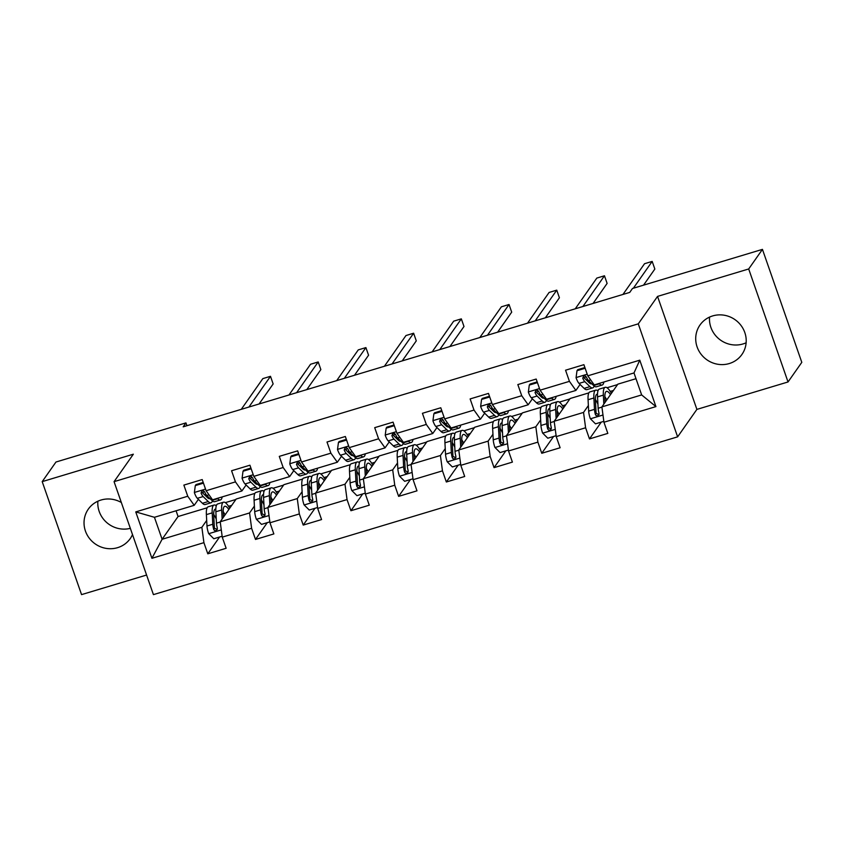<?xml version="1.0" encoding="UTF-8"?>
<svg xmlns="http://www.w3.org/2000/svg" width="844" height="844" viewBox="0 0 844 844"><rect width="100%" height="100%" fill="white"/><g stroke="black" fill="none" stroke-linecap="round" stroke-linejoin="round"><path stroke-width="1.27" d="M712.663 315.92A25.615 24.508 -144.9 0 0 699.992 325.014A25.615 24.508 -144.9 0 0 700.963 354.09A25.615 24.508 -144.9 0 0 729.248 363.553A25.615 24.508 -144.9 0 0 741.929 354.459A25.615 24.508 -144.9 0 0 740.958 325.383A25.615 24.508 -144.9 0 0 712.663 315.92M709.551 317.091A25.615 24.508 -144.9 0 0 743.015 343.951A25.615 24.508 -144.9 0 0 746.128 342.769M121.336 502.507A25.615 24.508 -144.9 0 0 100.985 500.038A25.615 24.508 -144.9 0 0 88.314 509.132A25.615 24.508 -144.9 0 0 89.285 538.208A25.615 24.508 -144.9 0 0 117.569 547.672A25.615 24.508 -144.9 0 0 130.25 538.577A25.615 24.508 -144.9 0 0 132.497 534.579M97.872 501.209A25.615 24.508 -144.9 0 0 130.335 528.344M788.032 381.963L748.691 268.972L657.55 296.402L696.891 409.393L788.032 381.963L801.8 362.35L762.448 249.37L632.472 288.49L629.719 292.414L183.19 426.821L185.944 422.897L55.968 462.027L42.2 481.629L81.551 594.619L146.592 575.038M696.891 409.393L677.626 436.844L153.418 594.63L114.067 481.65L638.275 323.853L677.626 436.844M636.007 378.692L617.861 384.147L601.899 406.892L641.651 394.929L634.002 372.942L594.239 384.906L587.783 375.833L583.9 364.682L565.554 370.21L569.436 381.351L540.076 390.192L536.193 379.051L517.836 384.569L521.719 395.72L492.358 404.55L488.476 393.409L470.129 398.927L474.012 410.078L444.651 418.919L440.768 407.768L422.422 413.296L426.304 424.437L396.944 433.278L393.061 422.127L374.704 427.655L378.587 438.796L349.226 447.637L345.344 436.496L326.997 442.013L330.88 453.165L301.519 461.995L297.637 450.854L279.29 456.372L283.173 467.523L253.812 476.364L249.929 465.213L231.572 470.741L235.455 481.882L206.094 490.723L202.212 479.571L183.865 485.1L187.748 496.24L135.757 511.897L151.92 558.306L162.101 539.274L201.864 527.31L206.685 520.432M587.783 375.833L639.773 360.177L655.936 406.597L603.945 422.243L607.828 433.394L589.481 438.912L601.276 422.106M151.92 558.306L203.91 542.66L207.793 553.812L226.139 548.284L222.257 537.132L251.617 528.302L255.5 539.443L273.857 533.925L269.974 522.774L299.335 513.943L303.218 525.084L321.564 519.556L317.682 508.415L347.042 499.574L350.925 510.726L369.271 505.197L365.389 494.056L394.749 485.216L398.632 496.367L416.989 490.839L413.106 479.687L442.467 470.857L446.349 481.998L464.696 476.48L460.813 465.329L490.174 456.488L494.056 467.639L512.403 462.111L508.531 450.97L537.892 442.129L541.764 453.281L560.121 447.753L556.238 436.612L585.599 427.771L589.481 438.912M540.076 390.192L546.532 399.265L575.893 390.434L580.081 384.453M584.481 378.196L585.81 376.308M588.374 405.542L583.542 412.421L554.181 421.262L570.154 398.516L588.869 392.882M597.172 390.382L598.354 390.023M575.893 390.434L569.436 381.351M585.599 427.771L583.542 412.421M556.238 436.612L554.181 421.262M492.358 404.55L498.815 413.634L528.175 404.793L532.374 398.822M536.773 392.555L538.092 390.666M540.666 419.901L535.834 426.779L506.474 435.62L522.447 412.874L541.162 407.241M549.465 404.74L550.636 404.381M528.175 404.793L521.719 395.72M537.892 442.129L535.834 426.779M508.531 450.97L506.474 435.62M444.651 418.919L451.107 427.992L480.468 419.151L484.667 413.18M489.056 406.913L490.385 405.025M492.949 434.27L488.127 441.138L458.767 449.979L474.729 427.233L493.445 421.599M501.747 419.099L502.929 418.751M480.468 419.151L474.012 410.078M490.174 456.488L488.127 441.138M460.813 465.329L458.767 449.979M396.944 433.278L403.4 442.351L432.761 433.521L436.949 427.539M441.349 421.283L442.678 419.394M445.242 448.628L440.41 455.507L411.049 464.337L427.022 441.591L445.737 435.958M454.04 433.468L455.222 433.109M432.761 433.521L426.304 424.437M442.467 470.857L440.41 455.507M413.106 479.687L411.049 464.337M349.226 447.637L355.683 456.709L385.043 447.879L389.242 441.897M393.642 435.641L394.96 433.753M397.524 462.987L392.703 469.865L363.342 478.706L379.304 455.96L398.03 450.327M406.323 447.826L407.504 447.468M385.043 447.879L378.587 438.796M394.749 485.216L392.703 469.865M365.389 494.056L363.342 478.706M301.519 461.995L307.976 471.079L337.336 462.238L341.525 456.266M345.924 450L347.253 448.111M349.817 477.356L344.996 484.224L315.635 493.065L331.597 470.319L350.313 464.685M358.616 462.185L359.797 461.826M337.336 462.238L330.88 453.165M347.042 499.574L344.996 484.224M317.682 508.415L315.635 493.065M253.812 476.364L260.268 485.437L289.629 476.596L293.817 470.625M298.217 464.358L299.536 462.47M302.11 491.714L297.278 498.582L267.917 507.423L283.89 484.678L302.606 479.044M310.908 476.543L312.09 476.195M289.629 476.596L283.173 467.523M299.335 513.943L297.278 498.582M269.974 522.774L267.917 507.423M206.094 490.723L212.551 499.796L241.911 490.965L246.11 484.983M250.51 478.727L251.828 476.839M254.392 506.073L249.571 512.952L220.21 521.782L236.172 499.036L254.899 493.402M263.191 490.913L264.372 490.554M241.911 490.965L235.455 481.882M251.617 528.302L249.571 512.952M222.257 537.132L220.21 521.782M135.757 511.897L154.441 517.288L194.204 505.324L198.393 499.342M202.792 493.086L204.121 491.197M176.069 510.778L178.063 516.528L207.181 507.772M215.484 505.271L216.665 504.912M178.063 516.528L162.101 539.274L154.441 517.288M194.204 505.324L187.748 496.24M203.91 542.66L201.864 527.31M748.691 268.972L762.448 249.37M657.55 296.402L638.275 323.853M114.067 481.65L133.341 454.199L42.2 481.629M186.925 425.692L185.944 422.897M225.337 502.644L235.877 499.469M273.055 488.275L283.584 485.11M320.762 473.917L331.302 470.741M368.469 459.558L379.009 456.382M416.187 445.199L426.716 442.024M463.894 430.83L474.433 427.665M511.601 416.472L522.141 413.296M559.319 402.113L569.848 398.938M607.026 387.755L617.565 384.579M655.936 406.597L641.651 394.929M634.002 372.942L639.773 360.177M603.945 422.243L601.899 406.892M207.793 553.812L219.588 537.006M228.566 506.305L231.741 505.356M276.273 491.946L279.459 490.986M255.5 539.443L267.305 522.636M323.99 477.588L327.166 476.628M303.218 525.084L315.012 508.278M371.698 463.229L374.884 462.269M350.925 510.726L362.72 493.919M419.405 448.86L422.591 447.911M398.632 496.367L410.437 479.561M467.122 434.502L470.298 433.542M446.349 481.998L458.144 465.192M514.829 420.143L518.016 419.183M494.056 467.639L505.851 450.833M562.547 405.774L565.723 404.825M541.764 453.281L553.569 436.475M610.254 391.416L613.43 390.456M203.457 483.148L195.302 485.606L194.373 492.632A8.704 2.026 73.2 0 0 197.338 498.308L202.433 503.288A25.13 5.855 73.2 0 0 205.187 504.522L211 502.781A25.13 5.855 73.2 0 0 212.435 500.903M205.546 495.766A20.857 4.864 73.2 0 0 205.482 493.54M217.372 498.35L217.731 498.688A25.13 5.855 73.2 0 0 220.474 499.922A25.13 5.855 73.2 0 0 222.183 496.905M203.204 482.42L196.019 484.583L195.302 485.606M220.474 499.922L214.671 501.674A25.13 5.855 -106.8 0 1 211.918 500.439L206.812 495.46A8.704 2.026 -106.8 0 1 204.723 491.978L203.267 490.765L201.99 490.849L201.051 493.075A8.704 2.026 73.2 0 0 203.151 496.557L208.246 501.547A25.13 5.855 73.2 0 0 211 502.781M210.019 498.582A20.857 4.864 -106.8 0 1 209.766 498.688A20.857 4.864 -106.8 0 1 207.487 497.665L202.381 492.685A4.431 1.034 -106.8 0 1 201.843 491.946L201.051 493.075M259.087 403.981L273.15 383.946L270.491 376.308L248.917 407.04M270.491 376.308L262.843 378.608L241.268 409.34M223.449 517.172L223.217 512.772A20.857 4.864 -106.8 0 1 224.768 506.284A20.857 4.864 -106.8 0 1 228.819 509.512M222.141 519.028L221.666 510.008A25.13 5.855 -106.8 0 1 223.544 502.191A25.13 5.855 -106.8 0 1 229.726 508.225M222.141 536.235L213.806 538.746L208.626 533.556A8.704 2.026 -106.8 0 1 206.98 526.002L206.379 514.608A25.13 5.855 -106.8 0 1 208.246 506.79L214.059 505.05A25.13 5.855 73.2 0 0 212.192 512.867L212.793 524.251A8.704 2.026 73.2 0 0 213.701 529.42L214.45 530.507L216.307 530.718L217.372 528.312A8.704 2.026 -106.8 0 1 216.454 523.153L215.864 511.759A25.13 5.855 -106.8 0 1 217.731 503.942L223.544 502.191M213.701 514.376A20.857 4.864 -106.8 0 1 216.243 519.06M225.074 514.861A20.857 4.864 73.2 0 0 223.175 511.517M216.296 505.82A25.13 5.855 73.2 0 0 214.059 505.05M217.372 529.494L214.492 528.291A4.431 1.034 -106.8 0 1 214.334 527.015L213.732 515.621A20.857 4.864 -106.8 0 1 215.294 509.132A20.857 4.864 -106.8 0 1 215.821 509.101M251.174 468.789L243.019 471.247L242.08 478.274A8.704 2.026 73.2 0 0 245.045 483.95L250.151 488.929A25.13 5.855 73.2 0 0 252.894 490.164L258.707 488.412A25.13 5.855 73.2 0 0 260.142 486.545M253.253 481.407A20.857 4.864 73.2 0 0 253.189 479.181M265.09 483.981L265.438 484.329A25.13 5.855 73.2 0 0 268.192 485.564A25.13 5.855 73.2 0 0 269.89 482.536M250.921 468.061L243.726 470.224L243.019 471.247M268.192 485.564L262.378 487.315A25.13 5.855 -106.8 0 1 259.625 486.081L254.529 481.091A8.704 2.026 -106.8 0 1 252.43 477.609L250.974 476.406L249.708 476.491L248.758 478.717A8.704 2.026 73.2 0 0 250.858 482.198L255.954 487.178A25.13 5.855 73.2 0 0 258.707 488.412M257.726 484.224A20.857 4.864 -106.8 0 1 257.473 484.329A20.857 4.864 -106.8 0 1 255.194 483.306L250.098 478.316A4.431 1.034 -106.8 0 1 249.55 477.588L248.758 478.717M306.794 389.611L320.857 369.588L318.199 361.949L296.624 392.671M318.199 361.949L310.55 364.249L288.986 394.981M298.882 454.431L290.726 456.889L289.798 463.915A8.704 2.026 73.2 0 0 292.752 469.591L297.858 474.571A25.13 5.855 73.2 0 0 300.612 475.805L306.414 474.054A25.13 5.855 73.2 0 0 307.86 472.176M300.97 467.048A20.857 4.864 73.2 0 0 300.907 464.822M312.797 469.623L313.145 469.96A25.13 5.855 73.2 0 0 315.899 471.205A25.13 5.855 73.2 0 0 317.597 468.177M298.628 453.703L291.444 455.865L290.726 456.889M315.899 471.205L310.086 472.946A25.13 5.855 -106.8 0 1 307.343 471.712L302.236 466.732A8.704 2.026 -106.8 0 1 300.137 463.25L298.692 462.048L297.415 462.132L296.476 464.358A8.704 2.026 73.2 0 0 298.565 467.84L303.671 472.819A25.13 5.855 73.2 0 0 306.414 474.054M305.433 469.855A20.857 4.864 -106.8 0 1 305.19 469.971A20.857 4.864 -106.8 0 1 302.901 468.937L297.805 463.957A4.431 1.034 -106.8 0 1 297.267 463.229L296.476 464.358M354.501 375.253L368.564 355.218L365.906 347.591L344.341 378.312M365.906 347.591L358.267 349.891L336.693 380.612M271.156 502.802L270.924 498.403A20.857 4.864 -106.8 0 1 272.485 491.915A20.857 4.864 -106.8 0 1 276.537 495.154M269.858 504.67L269.384 495.65A25.13 5.855 -106.8 0 1 271.251 487.832A25.13 5.855 -106.8 0 1 277.444 493.867M269.848 521.877L261.524 524.377L256.333 519.197A8.704 2.026 -106.8 0 1 254.688 511.643L254.086 500.249A25.13 5.855 -106.8 0 1 255.954 492.432L261.767 490.68A25.13 5.855 73.2 0 0 259.899 498.498L260.501 509.892A8.704 2.026 73.2 0 0 261.418 515.062L262.167 516.148L264.014 516.359L265.09 513.954A8.704 2.026 -106.8 0 1 264.172 508.784L263.571 497.401A25.13 5.855 -106.8 0 1 265.438 489.583L271.251 487.832M261.408 500.007A20.857 4.864 -106.8 0 1 263.95 504.701M272.781 500.503A20.857 4.864 73.2 0 0 270.892 497.158M264.003 491.451A25.13 5.855 73.2 0 0 261.767 490.68M265.079 515.135L262.21 513.933A4.431 1.034 -106.8 0 1 262.051 512.656L261.45 501.262A20.857 4.864 -106.8 0 1 263.001 494.774A20.857 4.864 -106.8 0 1 263.539 494.742M318.874 488.444L318.642 484.045A20.857 4.864 -106.8 0 1 320.192 477.556A20.857 4.864 -106.8 0 1 324.244 480.795M317.566 490.301L317.091 481.291A25.13 5.855 -106.8 0 1 318.958 473.463A25.13 5.855 -106.8 0 1 325.151 479.497M317.566 507.508L309.231 510.019L304.04 504.828A8.704 2.026 -106.8 0 1 302.405 497.285L301.804 485.891A25.13 5.855 -106.8 0 1 303.671 478.073L309.484 476.322A25.13 5.855 73.2 0 0 307.606 484.139L308.208 495.533A8.704 2.026 73.2 0 0 309.126 500.692L309.875 501.79L311.721 502.001L312.797 499.595A8.704 2.026 -106.8 0 1 311.879 494.426L311.278 483.032A25.13 5.855 -106.8 0 1 313.156 475.214L318.958 473.463M309.115 485.648A20.857 4.864 -106.8 0 1 311.668 490.343M320.488 486.133A20.857 4.864 73.2 0 0 318.599 482.8M311.71 477.092A25.13 5.855 73.2 0 0 309.484 476.322M312.797 500.777L309.917 499.564A4.431 1.034 -106.8 0 1 309.759 498.287L309.157 486.904A20.857 4.864 -106.8 0 1 310.708 480.415A20.857 4.864 -106.8 0 1 311.246 480.373M346.589 440.072L338.433 442.52L337.505 449.546A8.704 2.026 73.2 0 0 340.47 455.222L345.565 460.212A25.13 5.855 73.2 0 0 348.319 461.446L354.132 459.695A25.13 5.855 73.2 0 0 355.567 457.817M348.677 452.69A20.857 4.864 73.2 0 0 348.614 450.453M360.515 455.264L360.863 455.602A25.13 5.855 73.2 0 0 363.606 456.836A25.13 5.855 73.2 0 0 365.315 453.819M346.335 439.344L339.151 441.507L338.433 442.52M363.606 456.836L357.803 458.587A25.13 5.855 -106.8 0 1 355.05 457.353L349.943 452.373A8.704 2.026 -106.8 0 1 347.855 448.892L346.399 447.679L345.122 447.774L344.183 450A8.704 2.026 73.2 0 0 346.283 453.481L351.378 458.461A25.13 5.855 73.2 0 0 354.132 459.695M353.151 455.496A20.857 4.864 -106.8 0 1 352.897 455.602A20.857 4.864 -106.8 0 1 350.619 454.578L345.512 449.599A4.431 1.034 -106.8 0 1 344.974 448.871L344.183 450M402.219 360.894L416.282 340.86L413.623 333.222L392.049 363.954M413.623 333.222L405.975 335.532L384.4 366.254M394.306 425.703L386.151 428.161L385.212 435.188A8.704 2.026 73.2 0 0 388.177 440.863L393.283 445.843A25.13 5.855 73.2 0 0 396.026 447.077L401.839 445.337A25.13 5.855 73.2 0 0 403.274 443.459M396.385 438.321A20.857 4.864 73.2 0 0 396.332 436.095M408.222 440.906L408.57 441.243A25.13 5.855 73.2 0 0 411.323 442.478A25.13 5.855 73.2 0 0 413.022 439.46M394.053 424.975L386.868 427.138L386.151 428.161M411.323 442.478L405.51 444.229A25.13 5.855 -106.8 0 1 402.757 442.994L397.661 438.015A8.704 2.026 -106.8 0 1 395.562 434.533L394.718 433.573L392.84 433.405L391.89 435.631A8.704 2.026 73.2 0 0 393.99 439.112L399.085 444.092A25.13 5.855 73.2 0 0 401.839 445.337M400.858 441.138A20.857 4.864 -106.8 0 1 400.605 441.243A20.857 4.864 -106.8 0 1 398.326 440.22L393.23 435.24A4.431 1.034 -106.8 0 1 392.682 434.502L391.89 435.631M449.926 346.536L463.989 326.501L461.33 318.863L439.766 349.595M461.33 318.863L453.682 321.163L432.117 351.895M442.013 411.344L433.858 413.803L432.93 420.829A8.704 2.026 73.2 0 0 435.894 426.505L440.99 431.484A25.13 5.855 73.2 0 0 443.744 432.719L449.546 430.967A25.13 5.855 73.2 0 0 450.991 429.1M444.102 423.962A20.857 4.864 73.2 0 0 444.039 421.736M455.929 426.536L456.277 426.885A25.13 5.855 73.2 0 0 459.031 428.119A25.13 5.855 73.2 0 0 460.729 425.091M441.76 410.617L434.576 412.779L433.858 413.803M459.031 428.119L453.217 429.87A25.13 5.855 -106.8 0 1 450.474 428.636L445.368 423.646A8.704 2.026 -106.8 0 1 443.279 420.164L441.823 418.962L440.547 419.046L439.608 421.272A8.704 2.026 73.2 0 0 441.697 424.754L446.803 429.733A25.13 5.855 73.2 0 0 449.546 430.967M448.565 426.779A20.857 4.864 -106.8 0 1 448.322 426.885A20.857 4.864 -106.8 0 1 446.033 425.861L440.937 420.871A4.431 1.034 -106.8 0 1 440.399 420.143L439.608 421.272M497.633 332.167L511.696 312.143L509.037 304.505L487.473 335.226M509.037 304.505L501.399 306.805L479.825 337.526M366.581 474.085L366.349 469.686A20.857 4.864 -106.8 0 1 367.9 463.198A20.857 4.864 -106.8 0 1 371.951 466.437M365.283 475.942L364.798 466.922A25.13 5.855 -106.8 0 1 366.676 459.104A25.13 5.855 -106.8 0 1 372.858 465.139M365.273 493.149L356.938 495.66L351.758 490.469A8.704 2.026 -106.8 0 1 350.112 482.916L349.511 471.532A25.13 5.855 -106.8 0 1 351.378 463.715L357.191 461.963A25.13 5.855 73.2 0 0 355.324 469.781L355.925 481.164A8.704 2.026 73.2 0 0 356.833 486.334L357.582 487.431L359.438 487.632L360.504 485.226A8.704 2.026 -106.8 0 1 359.597 480.067L358.995 468.673A25.13 5.855 -106.8 0 1 360.863 460.856L366.676 459.104M356.833 471.29A20.857 4.864 -106.8 0 1 359.375 475.974M368.206 471.775A20.857 4.864 73.2 0 0 366.307 468.431M359.428 462.734A25.13 5.855 73.2 0 0 357.191 461.963M360.504 486.408L357.634 485.205A4.431 1.034 -106.8 0 1 357.466 483.928L356.875 472.534A20.857 4.864 -106.8 0 1 358.426 466.046A20.857 4.864 -106.8 0 1 358.964 466.015M414.298 459.727L414.066 455.327A20.857 4.864 -106.8 0 1 415.617 448.839A20.857 4.864 -106.8 0 1 419.668 452.067M412.99 461.584L412.516 452.563A25.13 5.855 -106.8 0 1 414.383 444.746A25.13 5.855 -106.8 0 1 420.576 450.78M412.98 478.791L404.656 481.291L399.465 476.111A8.704 2.026 -106.8 0 1 397.819 468.557L397.218 457.163A25.13 5.855 -106.8 0 1 399.096 449.346L404.898 447.594A25.13 5.855 73.2 0 0 403.031 455.422L403.632 466.806A8.704 2.026 73.2 0 0 404.55 471.975L405.299 473.062L407.146 473.273L408.222 470.868A8.704 2.026 -106.8 0 1 407.304 465.709L406.702 454.315A25.13 5.855 -106.8 0 1 408.57 446.497L414.383 444.746M404.54 456.931A20.857 4.864 -106.8 0 1 407.082 461.615M415.913 457.416A20.857 4.864 73.2 0 0 414.024 454.072M407.135 448.375A25.13 5.855 73.2 0 0 404.898 447.594M408.211 472.049L405.342 470.846A4.431 1.034 -106.8 0 1 405.183 469.57L404.582 458.176A20.857 4.864 -106.8 0 1 406.133 451.688A20.857 4.864 -106.8 0 1 406.671 451.656M462.006 445.358L461.773 440.958A20.857 4.864 -106.8 0 1 463.324 434.47A20.857 4.864 -106.8 0 1 467.376 437.709M460.697 447.225L460.223 438.205A25.13 5.855 -106.8 0 1 462.09 430.387A25.13 5.855 -106.8 0 1 468.283 436.411M460.697 464.422L452.363 466.932L447.183 461.752A8.704 2.026 -106.8 0 1 445.537 454.199L444.936 442.805A25.13 5.855 -106.8 0 1 446.803 434.987L452.616 433.236A25.13 5.855 73.2 0 0 450.738 441.053L451.34 452.447A8.704 2.026 73.2 0 0 452.257 457.606L453.006 458.703L454.853 458.914L455.929 456.509A8.704 2.026 -106.8 0 1 455.011 451.34L454.41 439.956A25.13 5.855 -106.8 0 1 456.287 432.139L462.09 430.387M452.257 442.562A20.857 4.864 -106.8 0 1 454.8 447.257M463.63 443.058A20.857 4.864 73.2 0 0 461.731 439.713M454.842 434.006A25.13 5.855 73.2 0 0 452.616 433.236M455.929 457.691L453.049 456.488A4.431 1.034 -106.8 0 1 452.89 455.211L452.289 443.817A20.857 4.864 -106.8 0 1 453.84 437.329A20.857 4.864 -106.8 0 1 454.378 437.287M489.731 396.986L481.565 399.444L480.637 406.47A8.704 2.026 73.2 0 0 483.601 412.146L488.697 417.126A25.13 5.855 73.2 0 0 491.451 418.36L497.264 416.609A25.13 5.855 73.2 0 0 498.698 414.731M491.809 409.604A20.857 4.864 73.2 0 0 491.746 407.378M503.646 412.178L503.995 412.516A25.13 5.855 73.2 0 0 506.748 413.76A25.13 5.855 73.2 0 0 508.447 410.733M489.478 396.258L482.283 398.421L481.565 399.444M506.748 413.76L500.935 415.501A25.13 5.855 -106.8 0 1 498.182 414.267L493.086 409.287A8.704 2.026 -106.8 0 1 490.986 405.806L489.531 404.603L488.254 404.687L487.315 406.913A8.704 2.026 73.2 0 0 489.414 410.395L494.51 415.375A25.13 5.855 73.2 0 0 497.264 416.609M496.283 412.41A20.857 4.864 -106.8 0 1 496.029 412.526A20.857 4.864 -106.8 0 1 493.751 411.492L488.644 406.513A4.431 1.034 -106.8 0 1 488.106 405.785L487.315 406.913M545.351 317.808L559.414 297.774L556.755 290.146L535.18 320.868M556.755 290.146L549.106 292.446L527.532 323.168M509.713 430.999L509.481 426.6A20.857 4.864 -106.8 0 1 511.031 420.112A20.857 4.864 -106.8 0 1 515.093 423.35M508.415 432.856L507.94 423.846A25.13 5.855 -106.8 0 1 509.808 416.018A25.13 5.855 -106.8 0 1 516 422.053M508.404 450.063L500.07 452.574L494.89 447.383A8.704 2.026 -106.8 0 1 493.244 439.84L492.643 428.446A25.13 5.855 -106.8 0 1 494.51 420.628L500.323 418.877A25.13 5.855 73.2 0 0 498.456 426.695L499.057 438.089A8.704 2.026 73.2 0 0 499.975 443.248L500.724 444.345L502.57 444.556L503.636 442.151A8.704 2.026 -106.8 0 1 502.729 436.981L502.127 425.587A25.13 5.855 -106.8 0 1 503.995 417.769L509.808 416.018M499.964 428.203A20.857 4.864 -106.8 0 1 502.507 432.898M511.337 428.689A20.857 4.864 73.2 0 0 509.449 425.355M502.56 419.647A25.13 5.855 73.2 0 0 500.323 418.877M503.636 443.332L500.766 442.119A4.431 1.034 -106.8 0 1 500.608 440.842L500.007 429.459A20.857 4.864 -106.8 0 1 501.558 422.971A20.857 4.864 -106.8 0 1 502.096 422.928M537.438 382.627L529.283 385.075L528.355 392.101A8.704 2.026 73.2 0 0 531.309 397.777L536.415 402.757A25.13 5.855 73.2 0 0 539.158 404.002L544.971 402.25A25.13 5.855 73.2 0 0 546.406 400.373M539.516 395.245A20.857 4.864 73.2 0 0 539.464 393.009M551.354 397.819L551.702 398.157A25.13 5.855 73.2 0 0 554.455 399.391A25.13 5.855 73.2 0 0 556.154 396.374M537.185 381.899L530 384.062L529.283 385.075M554.455 399.391L548.642 401.143A25.13 5.855 -106.8 0 1 545.889 399.908L540.793 394.929A8.704 2.026 -106.8 0 1 538.694 391.447L537.238 390.234L535.972 390.329L535.022 392.555A8.704 2.026 73.2 0 0 537.122 396.036L542.228 401.016A25.13 5.855 73.2 0 0 544.971 402.25M543.99 398.051A20.857 4.864 -106.8 0 1 543.747 398.157A20.857 4.864 -106.8 0 1 541.458 397.134L536.362 392.154A4.431 1.034 -106.8 0 1 535.813 391.426L535.022 392.555M593.058 303.45L607.121 283.415L604.462 275.777L582.898 306.509M604.462 275.777L596.813 278.087L575.249 308.809M557.43 416.641L557.198 412.241A20.857 4.864 -106.8 0 1 558.749 405.753A20.857 4.864 -106.8 0 1 562.8 408.992M556.122 418.497L555.647 409.477A25.13 5.855 -106.8 0 1 557.515 401.66A25.13 5.855 -106.8 0 1 563.708 407.694M556.112 435.704L547.788 438.215L542.597 433.025A8.704 2.026 -106.8 0 1 540.951 425.471L540.35 414.087A25.13 5.855 -106.8 0 1 542.228 406.259L548.03 404.519A25.13 5.855 73.2 0 0 546.163 412.336L546.764 423.72A8.704 2.026 73.2 0 0 547.682 428.889L548.431 429.976L550.277 430.187L551.354 427.781A8.704 2.026 -106.8 0 1 550.436 422.622L549.834 411.228A25.13 5.855 -106.8 0 1 551.702 403.411L557.515 401.66M547.672 413.845A20.857 4.864 -106.8 0 1 550.225 418.529M559.044 414.33A20.857 4.864 73.2 0 0 557.156 410.986M550.267 405.289A25.13 5.855 73.2 0 0 548.03 404.519M551.354 428.963L548.473 427.76A4.431 1.034 -106.8 0 1 548.315 426.484L547.714 415.09A20.857 4.864 -106.8 0 1 549.265 408.601A20.857 4.864 -106.8 0 1 549.803 408.57M585.145 368.258L576.99 370.716L576.062 377.743A8.704 2.026 73.2 0 0 579.026 383.419L584.122 388.398A25.13 5.855 73.2 0 0 586.875 389.633L592.688 387.892A25.13 5.855 73.2 0 0 594.123 386.014M587.234 380.876A20.857 4.864 73.2 0 0 587.171 378.65M599.061 383.461L599.419 383.798A25.13 5.855 73.2 0 0 602.162 385.033A25.13 5.855 73.2 0 0 603.871 382.015M584.892 367.53L577.707 369.693L576.99 370.716M602.162 385.033L596.349 386.784A25.13 5.855 -106.8 0 1 593.606 385.55L588.5 380.57A8.704 2.026 -106.8 0 1 586.411 377.089L584.955 375.875L583.679 375.96L582.74 378.186A8.704 2.026 73.2 0 0 584.829 381.667L589.935 386.647A25.13 5.855 73.2 0 0 592.688 387.892M591.707 383.693A20.857 4.864 -106.8 0 1 591.454 383.798A20.857 4.864 -106.8 0 1 589.175 382.775L584.069 377.796A4.431 1.034 -106.8 0 1 583.531 377.057L582.74 378.186M643.529 285.166L654.838 269.057L652.18 261.418L633.359 288.226M652.18 261.418L644.531 263.718L622.956 294.451M605.137 402.282L604.905 397.883A20.857 4.864 -106.8 0 1 606.456 391.384A20.857 4.864 -106.8 0 1 610.507 394.623M603.829 404.139L603.354 395.119A25.13 5.855 -106.8 0 1 605.232 387.301A25.13 5.855 -106.8 0 1 611.415 393.336M603.829 421.346L595.495 423.846L590.315 418.666A8.704 2.026 -106.8 0 1 588.669 411.112L588.068 399.718A25.13 5.855 -106.8 0 1 589.935 391.901L595.748 390.15A25.13 5.855 73.2 0 0 593.881 397.978L594.482 409.361A8.704 2.026 73.2 0 0 595.389 414.531L596.138 415.617L597.995 415.828L599.061 413.423A8.704 2.026 -106.8 0 1 598.143 408.253L597.541 396.87A25.13 5.855 -106.8 0 1 599.419 389.052L605.232 387.301M595.389 399.486A20.857 4.864 -106.8 0 1 597.932 404.171M606.762 399.972A20.857 4.864 73.2 0 0 604.863 396.627M597.985 390.93A25.13 5.855 73.2 0 0 595.748 390.15M599.061 414.604L596.18 413.402A4.431 1.034 -106.8 0 1 596.022 412.125L595.421 400.731A20.857 4.864 -106.8 0 1 596.972 394.243A20.857 4.864 -106.8 0 1 597.51 394.211M205.535 489.109L194.394 492.463M208.246 501.547L202.433 503.288M217.731 498.688L211.918 500.439M203.151 496.557L197.338 498.308M208.995 494.795L206.812 495.46M208.753 533.682L221.297 529.905M215.864 511.759L221.666 510.008M206.379 514.608L212.192 512.867M216.454 523.153L220.242 522.014M206.98 526.002L212.793 524.251M214.492 528.291L213.701 529.42M253.242 474.75L242.112 478.094M255.954 487.178L250.151 488.929M265.438 484.329L259.625 486.081M250.858 482.198L245.045 483.95M256.713 480.436L254.529 481.091M300.96 460.381L289.819 463.736M303.671 472.819L297.858 474.571M313.145 469.96L307.343 471.712M298.565 467.84L292.752 469.591M304.42 466.078L302.236 466.732M256.46 519.324L269.004 515.547M263.571 497.401L269.384 495.65M254.086 500.249L259.899 498.498M264.172 508.784L267.949 507.645M254.688 511.643L260.501 509.892M262.21 513.933L261.418 515.062M304.178 504.965L316.722 501.188M311.278 483.032L317.091 481.291M301.804 485.891L307.606 484.139M311.879 494.426L315.656 493.286M302.405 497.285L308.208 495.533M309.917 499.564L309.126 500.692M348.667 446.022L337.526 449.377M351.378 458.461L345.565 460.212M360.863 455.602L355.05 457.353M346.283 453.481L340.47 455.222M352.127 451.719L349.943 452.373M396.374 431.664L385.244 435.019M399.085 444.092L393.283 445.843M408.57 441.243L402.757 442.994M393.99 439.112L388.177 440.863M399.845 437.35L397.661 438.015M444.092 417.295L432.951 420.65M446.803 429.733L440.99 431.484M456.277 426.885L450.474 428.636M441.697 424.754L435.894 426.505M447.552 422.992L445.368 423.646M351.885 490.596L364.429 486.83M358.995 468.673L364.798 466.922M349.511 471.532L355.324 469.781M359.597 480.067L363.374 478.928M350.112 482.916L355.925 481.164M357.634 485.205L356.833 486.334M399.592 476.238L412.136 472.461M406.702 454.315L412.516 452.563M397.218 457.163L403.031 455.422M407.304 465.709L411.081 464.569M397.819 468.557L403.632 466.806M405.342 470.846L404.55 471.975M447.309 461.879L459.853 458.102M454.41 439.956L460.223 438.205M444.936 442.805L450.738 441.053M455.011 451.34L458.798 450.2M445.537 454.199L451.34 452.447M453.049 456.488L452.257 457.606M491.799 402.936L480.658 406.291M494.51 415.375L488.697 417.126M503.995 412.516L498.182 414.267M489.414 410.395L483.601 412.146M495.259 408.633L493.086 409.287M495.017 447.52L507.56 443.744M502.127 425.587L507.94 423.846M492.643 428.446L498.456 426.695M502.729 436.981L506.505 435.842M493.244 439.84L499.057 438.089M500.766 442.119L499.975 443.248M539.506 388.578L528.376 391.933M542.228 401.016L536.415 402.757M551.702 398.157L545.889 399.908M537.122 396.036L531.309 397.777M542.977 394.275L540.793 394.929M542.734 433.151L555.268 429.374M549.834 411.228L555.647 409.477M540.35 414.087L546.163 412.336M550.436 422.622L554.213 421.483M540.951 425.471L546.764 423.72M548.473 427.76L547.682 428.889M587.224 374.219L576.083 377.563M589.935 386.647L584.122 388.398M599.419 383.798L593.606 385.55M584.829 381.667L579.026 383.419M590.684 379.906L588.5 380.57M590.441 418.793L602.985 415.016M597.541 396.87L603.354 395.119M588.068 399.718L593.881 397.978M598.143 408.253L601.93 407.124M588.669 411.112L594.482 409.361M596.18 413.402L595.389 414.531"/></g></svg>
